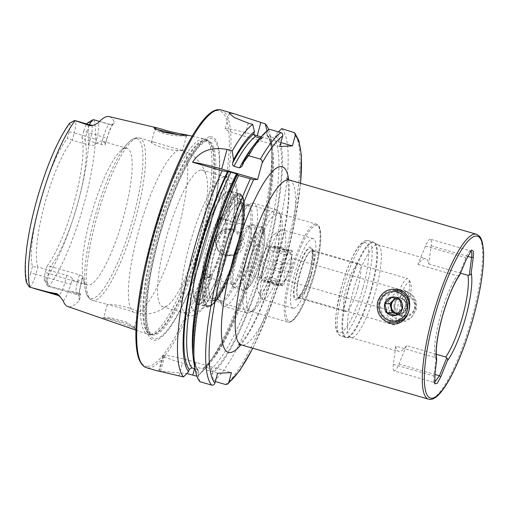 <?xml version="1.0" encoding="UTF-8"?>
<svg xmlns="http://www.w3.org/2000/svg" width="509" height="509" viewBox="0 0 509 509"><rect width="100%" height="100%" fill="white"/><g stroke="black" fill="none" stroke-linecap="round" stroke-linejoin="round"><path stroke-width="0.38" stroke-dasharray="2.54 1.91" d="M398.21 292.083L393.654 291.549L383.417 296.346L379.714 304.471L382.564 314.912L390.492 320.492L394.959 321.033L404.642 316.267L408.199 308.155L405.826 297.682L398.21 292.083M130.622 328.286L134.681 329.298L135.127 328.668L126.423 323.31L110.504 318.965L102.691 318.22L102.239 318.29L102.831 318.666M133.931 327.745L110.707 319.588C104.86 317.979 102.703 317.228 104.237 317.336L111.465 318.004L125.844 321.885L134.351 327.128L133.931 327.745M186.421 136.081L178.653 135.928C172.112 135.502 166.379 134.459 161.461 132.792C155.786 130.52 153.763 129.273 155.391 129.051L154.965 129.483M430.359 239.211A13.953 3.105 106.2 0 0 430.13 239.179A13.953 3.105 106.2 0 0 425.473 246.019L417.934 264.425A48.304 10.753 -73.8 0 1 425.677 258.642A48.304 10.753 -73.8 0 1 428.731 263.948L431.136 245.771A13.953 3.105 106.2 0 0 430.359 239.211L470.647 250.88L469.82 251.032L471.627 249.976M470.399 250.848C469.12 251.064 467.637 253.367 465.939 257.745L458.622 275.579L457.133 275.789A48.304 10.753 106.2 0 0 440.12 316.897A48.304 10.753 106.2 0 0 434.934 357.483L395.735 346.12A48.304 10.753 106.2 0 0 398.789 351.426A48.304 10.753 106.2 0 0 406.538 345.643L436.226 354.251M388.488 301.932C387.139 310.802 390.638 316.865 398.986 320.116L403.446 320.657L411.406 317.514L416.127 309.943C417.832 301.061 414.695 294.985 406.71 291.708L402.142 291.173L393.578 294.342L388.488 301.932M375.718 290.677A48.304 10.753 106.2 0 0 378.461 245.052A48.304 10.753 106.2 0 0 377.856 244.784A48.304 10.753 106.2 0 0 353.1 291.676A48.304 10.753 106.2 0 0 350.968 337.569A48.304 10.753 106.2 0 0 351.624 337.664A48.304 10.753 106.2 0 0 375.718 290.677M357.992 287.375A24.82 5.529 106.2 0 0 359.093 263.796A24.82 5.529 106.2 0 0 346.368 287.89A24.82 5.529 106.2 0 0 345.274 311.476A24.82 5.529 106.2 0 0 357.992 287.375M311.508 273.906A24.82 5.529 106.2 0 0 313.639 251.306A24.82 5.529 106.2 0 0 312.609 250.32A24.82 5.529 106.2 0 0 299.884 274.421A24.82 5.529 106.2 0 0 298.789 298.007A24.82 5.529 106.2 0 0 300.183 297.727A24.82 5.529 106.2 0 0 311.508 273.906M309.625 273.148A27.505 6.127 106.2 0 0 311.985 248.106A27.505 6.127 106.2 0 0 296.747 273.721A27.505 6.127 106.2 0 0 297.078 299.546A27.505 6.127 106.2 0 0 309.625 273.148M234.935 229.285L230.851 228.796L222.643 232.365L218.615 240.649L220.677 249.664L227.917 255.111L232.034 255.601L240.445 252.025L244.543 243.747L242.316 234.732L234.935 229.285M63.231 300.978A18.19 4.053 -73.8 0 0 70.84 284.054A5.096 0.375 -164.8 0 1 64.872 282.724L35.846 274.313A13.094 2.914 -73.8 0 1 29.357 287.051A13.094 2.914 -73.8 0 1 29.28 287.051M93.408 119.653L91.887 121.517C91.264 122.561 90.487 122.949 89.565 122.688L87.459 122.981A90.176 20.08 -73.8 0 1 78.31 201.214A90.176 20.08 -73.8 0 1 44.658 280.535L46.516 281.146C47.515 281.133 47.986 281.852 47.935 283.303L48.151 286.217L69.44 291.25L79.359 292.72C80.511 293.4 80.886 294.17 80.498 295.023L79.519 300.253A97.308 21.664 -73.8 0 1 69.695 306.8A97.308 21.664 -73.8 0 1 67.818 306.533M69.339 123.579L69.739 123.77A8.666 1.928 106.2 0 1 69.078 131.793L67.309 138.289A73.665 16.403 -73.8 0 0 39.95 202.913A73.665 16.403 -73.8 0 0 32.43 266.659L37.838 266.996A71.107 15.83 -73.8 0 1 44.69 204.09A71.107 15.83 -73.8 0 1 72.272 140.261L67.309 138.289M69.078 131.793L74.257 132.944A13.094 2.914 106.2 0 0 74.836 120.506M137.901 312.31L137.875 313.22L134.255 312.475C125.01 308.518 103.244 303.797 107.711 304.547C110.777 303.466 135.4 308.047 137.901 312.31A84.526 18.82 -73.8 0 0 177.883 230.513A84.526 18.82 -73.8 0 0 181.917 150.301L154.564 142.361L151.434 142.062L154.914 129.254M134.421 327.491L138.353 313.022L137.875 313.22M151.917 141.846C147.114 142.418 167.779 150.963 178.277 150.46L182.05 150.639L181.917 150.301M187.885 135.146L186.421 136.075L178.894 134.885M229.298 190.735A59.038 13.145 -73.8 0 1 230.291 190.85A59.038 13.145 -73.8 0 1 227.097 249.073A59.038 13.145 -73.8 0 1 198.427 304.369A59.038 13.145 -73.8 0 1 197.428 304.248A59.038 13.145 -73.8 0 1 200.629 246.025A59.038 13.145 -73.8 0 1 229.298 190.735M224.501 176.808A71.107 15.83 -73.8 0 1 225.697 176.947A71.107 15.83 -73.8 0 1 221.848 247.081A71.107 15.83 -73.8 0 1 187.312 313.684A71.107 15.83 -73.8 0 1 186.116 313.544A71.107 15.83 -73.8 0 1 183.889 311.896A71.107 15.83 -73.8 0 1 190.697 240.84A71.107 15.83 -73.8 0 1 222.942 177.145A71.107 15.83 -73.8 0 1 224.501 176.808M201.17 170.044A71.107 15.83 -73.8 0 1 202.372 170.184A71.107 15.83 -73.8 0 1 206.177 175.134A71.107 15.83 -73.8 0 1 197.785 242.888A71.107 15.83 -73.8 0 1 168.651 304.643A71.107 15.83 -73.8 0 1 163.987 306.921A71.107 15.83 -73.8 0 1 162.785 306.787A71.107 15.83 -73.8 0 1 166.64 236.647A71.107 15.83 -73.8 0 1 201.17 170.044M125.787 148.202A71.107 15.83 -73.8 0 1 126.983 148.335A71.107 15.83 -73.8 0 1 123.133 218.476A71.107 15.83 -73.8 0 1 88.598 285.078A71.107 15.83 -73.8 0 1 87.395 284.938A71.107 15.83 -73.8 0 1 82.999 277.621A71.107 15.83 -73.8 0 1 91.983 212.234A71.107 15.83 -73.8 0 1 119.354 152.166A71.107 15.83 -73.8 0 1 125.787 148.202M149.716 334.496A101.654 22.631 -73.8 0 1 149.385 334.502A101.654 22.631 -73.8 0 1 147.756 334.222A101.654 22.631 -73.8 0 1 153.667 233.478A101.654 22.631 -73.8 0 1 202.875 138.83A101.654 22.631 -73.8 0 1 204.338 138.963A101.654 22.631 -73.8 0 1 205.865 139.6A101.654 22.631 -73.8 0 1 198.23 242.284A101.654 22.631 -73.8 0 1 149.716 334.496M210.23 136.717A105.738 23.541 -73.8 0 1 207.335 237.391A105.738 23.541 -73.8 0 1 154.927 340.247A105.738 23.541 -73.8 0 1 157.822 239.58A105.738 23.541 -73.8 0 1 210.23 136.717M240.006 202.194A50.983 11.351 -73.8 0 1 240.865 202.296A50.983 11.351 -73.8 0 1 242.984 204.313A50.983 11.351 -73.8 0 1 237.576 254.424A50.983 11.351 -73.8 0 1 215.352 299.661A50.983 11.351 -73.8 0 1 213.341 300.329A50.983 11.351 -73.8 0 1 212.482 300.234A50.983 11.351 -73.8 0 1 215.25 249.944A50.983 11.351 -73.8 0 1 240.006 202.194M238.199 198.885A53.668 11.949 -73.8 0 1 241.33 201.112A53.668 11.949 -73.8 0 1 235.642 253.864A53.668 11.949 -73.8 0 1 212.24 301.481A53.668 11.949 -73.8 0 1 210.128 302.187A53.668 11.949 -73.8 0 1 211.598 251.09A53.668 11.949 -73.8 0 1 238.199 198.885M158.643 371.239L159.311 371.22A134.172 29.872 106.2 0 0 159.934 371.214A134.172 29.872 106.2 0 0 160.57 371.163L186.835 373.517M32.43 266.659L30.667 273.161L35.846 274.313L37.838 266.996L66.857 275.407C69.848 276.444 71.674 277.481 72.342 278.525A71.107 15.83 106.2 0 0 75.345 281.445A71.107 15.83 106.2 0 0 76.541 281.585A71.107 15.83 106.2 0 0 82.534 278.073C83.291 276.972 82.261 275.897 79.436 274.854L50.416 266.442A71.107 15.83 -73.8 0 0 77.992 202.614A71.107 15.83 -73.8 0 0 84.85 139.708L81.962 137.64A73.665 16.403 -73.8 0 1 74.448 201.386A73.665 16.403 -73.8 0 1 47.082 266.01L50.416 266.442L48.425 273.759A13.094 2.914 106.2 0 0 47.305 285.683A13.094 2.914 106.2 0 0 47.852 286.198A13.094 2.914 106.2 0 0 48.151 286.217M81.026 283.602A5.096 0.375 15.2 0 0 81.173 283.558L82.776 277.666L81.026 283.602A18.19 4.053 106.2 0 0 79.519 300.253M81.962 137.64L83.73 131.144L103.295 137.156A5.096 0.375 -164.8 0 1 107.024 138.55A5.096 0.375 -164.8 0 1 106.877 138.594L105.376 144.123C105.586 145.033 104.23 145.154 101.31 144.473L84.85 139.708L86.835 132.391A13.094 2.914 -73.8 0 1 89.52 124.762M126.983 148.335L102.366 141.203A71.107 15.83 106.2 0 1 105.376 144.123L107.024 138.55C109.499 128.662 114.283 122.065 113.227 123.98C113.831 124.215 112.756 124.368 110.008 124.444A13.094 2.914 -73.8 0 1 110.459 124.807L97.264 120.754M102.366 141.203A71.107 15.83 106.2 0 0 101.17 141.069A71.107 15.83 106.2 0 0 95.183 144.575C93.974 145.549 91.824 145.701 88.725 145.033L72.272 140.261L74.257 132.944L90.717 137.716A13.094 2.914 106.2 0 0 91.296 125.271M459.799 274.86L458.622 275.579M417.934 264.425L457.133 275.789M428.731 263.948L460.645 273.199M406.538 345.643L398.999 364.05A13.953 3.105 -73.8 0 1 394.106 370.864L434.368 382.533L433.802 382.011L433.802 376.03L436.118 358.412L436.684 359.418M436.118 358.412L434.934 357.483M109.238 116.625A96.64 21.518 -73.8 0 1 114.156 122.007C114.748 123.585 113.513 124.52 110.459 124.807M79.436 274.854L77.451 282.171A13.094 2.914 106.2 0 0 76.872 294.609C78.501 295.436 79.321 296.136 79.347 296.722C78.882 295.048 79.493 290.658 81.173 283.558A5.096 0.375 15.2 0 0 77.451 282.171L45.32 272.512A8.666 1.928 106.2 0 0 44.576 280.402A8.666 1.928 106.2 0 0 44.658 280.535M45.32 272.512L47.082 266.01M83.73 131.144A8.666 1.928 -73.8 0 1 86.664 123.929M30.667 273.161A8.666 1.928 -73.8 0 1 26.932 281.318L26.29 282.037M199.891 381.693L198.179 374.503A127.886 28.472 -73.8 0 1 194.12 364.113M198.179 374.503L198.822 372.155L198.453 370.189L195.036 368.764M281.687 128.624A134.172 29.872 -73.8 0 1 272.805 252.712A134.172 29.872 -73.8 0 1 213.716 381.082L215.345 381.553M259.507 138.493A127.886 28.472 -73.8 0 1 264.044 134.376L262.619 137.894L259.972 137.996M269.121 129.184L264.044 134.376M266.977 130.889L266.379 133.371L266.837 135.439L267.81 136.068L273.39 137.684L275.973 136.151L276.61 133.822A127.886 28.472 -73.8 0 1 267.931 251.79A127.886 28.472 -73.8 0 1 212.005 373.892L213.716 381.082M276.61 133.822L278.487 131.895M267.009 131.036A127.886 28.472 -73.8 0 1 271.545 141.979A127.886 28.472 -73.8 0 1 255.378 259.584A127.886 28.472 -73.8 0 1 206.158 367.606A127.886 28.472 -73.8 0 1 202.404 371.106L203.778 367.613L205.63 367.218L211.21 368.834L212.641 371.545L212.005 373.892M268.618 129.547A134.172 29.872 -73.8 0 1 270.285 135.604A134.172 29.872 -73.8 0 1 253.329 258.986A134.172 29.872 -73.8 0 1 201.685 372.314A134.172 29.872 -73.8 0 1 197.32 376.329L202.404 371.106M196.919 376.215L197.32 376.329M82.999 277.621L85.417 289.869A83.183 18.521 -73.8 0 1 95.927 213.373A83.183 18.521 -73.8 0 1 127.944 143.112A83.183 18.521 -73.8 0 1 135.47 138.473A83.183 18.521 -73.8 0 1 133.199 217.667A83.183 18.521 -73.8 0 1 91.97 298.592A83.183 18.521 -73.8 0 1 85.417 289.869L86.015 292.37C87.033 296.461 89.145 299.12 92.364 300.348A84.526 18.82 -73.8 0 1 96.945 216.98A84.526 18.82 -73.8 0 1 137.996 137.812A84.526 18.82 -73.8 0 1 139.421 137.971A84.526 18.82 -73.8 0 1 134.84 221.345A84.526 18.82 -73.8 0 1 93.79 300.514A84.526 18.82 -73.8 0 1 92.364 300.348L107.711 304.547M261.079 136.832L280.898 142.577M279.842 146.465L244.664 136.272A26.837 1.966 -164.8 0 1 225.048 128.962A26.837 1.966 -164.8 0 1 253.743 134.726M217.604 373.243L182.426 363.051A26.837 1.966 -164.8 0 1 162.816 355.734A26.837 1.966 -164.8 0 1 163.586 355.492L164.84 355.435A26.837 1.966 -164.8 0 1 196.251 362.44L231.43 372.633M107.272 304.617L103.791 317.425L104.237 317.336M394.106 370.864A13.953 3.105 -73.8 0 1 393.336 364.304L395.735 346.12M397.243 314.04A8.049 7.826 -92.5 0 0 406.118 304.121A8.049 7.826 -92.5 0 0 400.64 298.357L396.288 297.097L395.073 298.319M396.167 298.63A8.049 7.826 87.5 0 1 406.939 307.01A8.049 7.826 87.5 0 1 397.383 313.913M402.167 315.586A10.142 9.862 87.5 0 1 395.321 303.071A10.142 9.862 87.5 0 1 407.474 296.06A10.142 9.862 87.5 0 1 414.32 308.581A10.142 9.862 87.5 0 1 402.167 315.586M401.766 316.375A10.95 10.644 87.5 0 1 394.38 302.861A10.95 10.644 87.5 0 1 407.493 295.296A10.95 10.644 87.5 0 1 414.886 308.804A10.95 10.644 87.5 0 1 401.766 316.375M395.919 321.529A16.103 15.652 87.5 0 1 384.581 304.172A16.103 15.652 87.5 0 1 399.419 289.952A16.103 15.652 87.5 0 1 404.343 290.537A16.103 15.652 87.5 0 1 415.681 307.894A16.103 15.652 87.5 0 1 400.844 322.121A16.103 15.652 87.5 0 1 395.919 321.529M389.614 321.809A16.103 15.652 87.5 0 1 378.27 304.452A16.103 15.652 87.5 0 1 393.113 290.225L399.419 289.952M397.205 314.072L400.787 315.116L407.238 308.626L404.992 299.616L400.64 298.357A8.049 7.826 -92.5 0 0 395.843 298.541M396.288 297.097L391.287 297.32M404.992 299.616L399.991 299.839M407.238 308.626L402.237 308.848M400.787 315.116L395.779 315.332M259.285 244.823A16.103 3.582 -73.8 0 1 256.612 262.644A16.103 3.582 -73.8 0 1 249.455 274.625A16.103 3.582 -73.8 0 1 248.596 273.505A16.103 3.582 -73.8 0 1 251.261 255.683A16.103 3.582 -73.8 0 1 258.419 243.696A16.103 3.582 -73.8 0 1 259.285 244.823M269.713 247.845A16.103 3.582 -73.8 0 1 267.04 265.666A16.103 3.582 -73.8 0 1 259.883 277.647A16.103 3.582 -73.8 0 1 259.024 276.527A16.103 3.582 -73.8 0 1 261.69 258.706A16.103 3.582 -73.8 0 1 268.847 246.719A16.103 3.582 -73.8 0 1 269.713 247.845M247.444 307.601A50.983 11.351 -73.8 0 1 257.764 245.745A50.983 11.351 -73.8 0 1 280.669 215.231A50.983 11.351 -73.8 0 1 281.292 216.77A50.983 11.351 -73.8 0 1 274.593 267.632A50.983 11.351 -73.8 0 1 253.037 310.585A50.983 11.351 -73.8 0 1 247.444 307.601M244.04 309.262A53.668 11.949 -73.8 0 1 252.935 249.862A53.668 11.949 -73.8 0 1 276.788 209.912A53.668 11.949 -73.8 0 1 279.015 212.03A53.668 11.949 -73.8 0 1 279.67 213.653A53.668 11.949 -73.8 0 1 272.62 267.193A53.668 11.949 -73.8 0 1 249.932 312.399A53.668 11.949 -73.8 0 1 246.916 313.003A53.668 11.949 -73.8 0 1 244.04 309.262M220.893 302.556A53.668 11.949 -73.8 0 1 228.236 248.048A53.668 11.949 -73.8 0 1 251.166 203.517A53.668 11.949 -73.8 0 1 253.641 203.206A53.668 11.949 -73.8 0 1 256.517 206.947A53.668 11.949 -73.8 0 1 247.622 266.347A53.668 11.949 -73.8 0 1 223.769 306.297A53.668 11.949 -73.8 0 1 221.848 304.706A53.668 11.949 -73.8 0 1 220.893 302.556M203.04 274.548L194.311 297.962A58.363 12.992 -73.8 0 1 205.063 233.065A58.363 12.992 -73.8 0 1 230.354 191.562L239.402 194.183C240.7 194.228 241.966 195.8 243.2 198.892C245.809 210.064 243.582 228.369 236.526 253.806C227.822 281.636 217.661 306.558 206.915 306.303A58.363 12.992 -73.8 0 1 203.785 302.231A58.363 12.992 -73.8 0 1 213.462 237.633A58.363 12.992 -73.8 0 1 239.402 194.183A58.363 12.992 -73.8 0 1 242.532 198.256A58.363 12.992 -73.8 0 1 232.855 262.86A58.363 12.992 -73.8 0 1 206.915 306.303L197.867 303.682A58.363 12.992 -73.8 0 0 223.158 262.18A58.363 12.992 -73.8 0 0 233.911 197.282L240.948 199.324A58.363 12.992 106.2 0 0 240.522 197.677A58.363 12.992 106.2 0 0 240 196.289L232.963 194.253L224.24 217.661L225.449 220.022L230.596 221.51A30.19 6.719 -73.8 0 1 231.169 222.77A30.19 6.719 -73.8 0 1 231.55 224.545L226.397 223.05A30.19 6.719 -73.8 0 1 221.434 253.38A30.19 6.719 -73.8 0 1 209.288 276.826A30.19 6.719 -73.8 0 1 207.596 277.163A30.19 6.719 -73.8 0 1 206.546 276.317L211.699 277.812A30.19 6.719 -73.8 0 1 211.127 276.552A30.19 6.719 -73.8 0 1 210.745 274.777L205.598 273.288L203.04 274.548A32.201 7.171 -73.8 0 1 210.44 235.883A32.201 7.171 -73.8 0 1 224.24 217.661M230.354 191.562A58.363 12.992 -73.8 0 1 232.963 194.253M194.311 297.962L201.348 299.998A58.363 12.992 106.2 0 0 201.774 301.646A58.363 12.992 106.2 0 0 202.296 303.033L195.265 300.997A58.363 12.992 -73.8 0 0 197.867 303.682M250.765 228.452A30.19 6.719 -73.8 0 1 245.758 261.861A30.19 6.719 -73.8 0 1 232.339 284.334A30.19 6.719 -73.8 0 1 231.258 283.437A30.19 6.719 -73.8 0 1 230.723 282.228A30.19 6.719 -73.8 0 1 234.853 251.573A30.19 6.719 -73.8 0 1 247.756 226.524A30.19 6.719 -73.8 0 1 249.143 226.346A30.19 6.719 -73.8 0 1 250.765 228.452M205.598 273.288A30.19 6.719 -73.8 0 1 211.636 239.707A30.19 6.719 -73.8 0 1 224.399 219.175A30.19 6.719 -73.8 0 1 225.449 220.022M226.397 223.05L225.188 220.696A32.201 7.171 -73.8 0 1 219.958 253.049A32.201 7.171 -73.8 0 1 206.959 278.188A32.201 7.171 -73.8 0 1 203.988 277.583L206.546 276.317M203.988 277.583L195.265 300.997M233.911 197.282L225.188 220.696M240.948 199.324L231.55 224.545M240 196.289L230.596 221.51M210.745 274.777L201.348 299.998M211.699 277.812L202.296 303.033M261.473 276.801A4.295 0.954 106.2 0 0 261.295 280.841A4.295 0.954 106.2 0 0 261.365 280.847A4.295 0.954 106.2 0 0 262.008 280.294A12.076 2.691 106.2 0 1 263.999 278.76A12.076 2.691 106.2 0 1 264.782 280.173A4.295 0.954 -73.8 0 0 265.055 280.675A4.295 0.954 -73.8 0 0 265.132 280.682A4.295 0.954 -73.8 0 0 267.244 276.546A12.076 2.691 106.2 0 1 271.316 266.608A4.295 0.954 -73.8 0 0 273.25 259.495A12.076 2.691 -73.8 0 1 274.548 249.677A4.295 0.954 106.2 0 0 274.72 245.643A4.295 0.954 106.2 0 0 274.014 246.191A12.076 2.691 106.2 0 1 272.22 247.743A12.076 2.691 106.2 0 1 272.016 247.724A12.076 2.691 106.2 0 1 271.24 246.311A4.295 0.954 106.2 0 0 270.96 245.809A4.295 0.954 106.2 0 0 268.771 249.932A12.076 2.691 -73.8 0 1 264.699 259.876A4.295 0.954 106.2 0 0 262.771 266.99A12.076 2.691 -73.8 0 1 261.473 276.801L279.059 281.903A4.295 0.954 106.2 0 0 278.881 285.937A4.295 0.954 106.2 0 0 278.957 285.943A4.295 0.954 106.2 0 0 279.594 285.39L262.008 280.294M279.059 281.903A12.076 2.691 -73.8 0 0 280.23 276.228A12.076 2.691 -73.8 0 0 280.357 272.086A4.295 0.954 106.2 0 1 282.291 264.973A12.076 2.691 -73.8 0 0 284.436 260.735A12.076 2.691 -73.8 0 0 286.363 255.028A4.295 0.954 106.2 0 1 288.552 250.905A4.295 0.954 106.2 0 1 288.826 251.408A12.076 2.691 106.2 0 0 289.602 252.82A12.076 2.691 106.2 0 0 289.806 252.846A16.103 3.582 -73.8 0 1 291.078 254.532A16.103 3.582 -73.8 0 1 290.97 260.449A16.103 3.582 -73.8 0 1 286.758 275.942A12.076 2.691 106.2 0 0 284.836 281.642A4.295 0.954 -73.8 0 1 282.718 285.778A4.295 0.954 -73.8 0 1 282.648 285.772A4.295 0.954 -73.8 0 1 282.368 285.269A12.076 2.691 106.2 0 0 281.592 283.857A12.076 2.691 106.2 0 0 281.388 283.831A16.103 3.582 -73.8 0 1 280.23 276.228A16.103 3.582 -73.8 0 1 284.436 260.735A16.103 3.582 -73.8 0 1 289.806 252.846A12.076 2.691 106.2 0 0 291.6 251.287L274.014 246.191M291.6 251.287A4.295 0.954 106.2 0 1 292.312 250.74A4.295 0.954 106.2 0 1 292.134 254.774A12.076 2.691 -73.8 0 0 290.97 260.449A12.076 2.691 -73.8 0 0 290.836 264.591A4.295 0.954 -73.8 0 1 288.902 271.704A12.076 2.691 106.2 0 0 286.758 275.942A16.103 3.582 -73.8 0 1 282.845 282.934A16.103 3.582 -73.8 0 1 281.388 283.831A12.076 2.691 106.2 0 0 279.594 285.39M291.116 258.101A11.402 2.539 -73.8 0 1 291.307 258.12A11.402 2.539 -73.8 0 1 292.013 259.291A11.402 2.539 -73.8 0 1 290.575 269.783A11.402 2.539 -73.8 0 1 286.185 279.416A11.402 2.539 -73.8 0 1 285.155 280.052A11.402 2.539 -73.8 0 1 284.964 280.026A11.402 2.539 -73.8 0 1 285.581 268.777A11.402 2.539 -73.8 0 1 291.116 258.101M293.712 308.301A36.228 8.068 -73.8 0 1 293.101 308.231A36.228 8.068 -73.8 0 1 295.067 272.5A36.228 8.068 -73.8 0 1 312.66 238.568A36.228 8.068 -73.8 0 1 313.27 238.638A36.228 8.068 -73.8 0 1 311.304 274.37A36.228 8.068 -73.8 0 1 293.712 308.301M263.56 299.559A36.228 8.068 -73.8 0 1 262.949 299.489A36.228 8.068 -73.8 0 1 261.448 298.058A36.228 8.068 -73.8 0 1 265.284 262.453A36.228 8.068 -73.8 0 1 281.083 230.31A36.228 8.068 -73.8 0 1 282.508 229.833A36.228 8.068 -73.8 0 1 283.119 229.903A36.228 8.068 -73.8 0 1 281.153 265.634A36.228 8.068 -73.8 0 1 263.56 299.559M394.863 325.073A24.152 5.376 -73.8 0 1 394.456 325.028A24.152 5.376 -73.8 0 1 395.767 301.207A24.152 5.376 -73.8 0 1 407.493 278.588A24.152 5.376 -73.8 0 1 407.9 278.639A24.152 5.376 -73.8 0 1 408.905 279.594A24.152 5.376 -73.8 0 1 406.341 303.332A24.152 5.376 -73.8 0 1 395.817 324.755A24.152 5.376 -73.8 0 1 394.863 325.073M398.076 323.221A21.467 4.778 -73.8 0 1 398.668 302.785A21.467 4.778 -73.8 0 1 409.306 281.903A21.467 4.778 -73.8 0 1 410.559 282.788A21.467 4.778 -73.8 0 1 408.282 303.892A21.467 4.778 -73.8 0 1 398.922 322.941A21.467 4.778 -73.8 0 1 398.076 323.221M406.672 291.587A11.402 2.539 -73.8 0 1 406.869 291.606A11.402 2.539 -73.8 0 1 406.246 302.855A11.402 2.539 -73.8 0 1 400.71 313.538A11.402 2.539 -73.8 0 1 400.519 313.512A11.402 2.539 -73.8 0 1 401.137 302.263A11.402 2.539 -73.8 0 1 406.672 291.587M259.94 292.942A30.858 6.872 -73.8 0 1 258.139 291.663A30.858 6.872 -73.8 0 1 261.41 261.327A30.858 6.872 -73.8 0 1 274.866 233.949A30.858 6.872 -73.8 0 1 276.075 233.542A30.858 6.872 -73.8 0 1 275.235 262.924A30.858 6.872 -73.8 0 1 259.94 292.942M390.492 320.492L389.881 321.885M425.473 246.019L465.939 257.745M371.64 289.398A49.551 11.033 106.2 0 0 374.452 242.596A49.551 11.033 106.2 0 0 348.436 290.423A49.551 11.033 106.2 0 0 346.922 337.601A49.551 11.033 106.2 0 0 371.64 289.398M371.016 289.207A49.64 11.052 106.2 0 0 373.205 242.042A49.64 11.052 106.2 0 0 347.768 290.238A49.64 11.052 106.2 0 0 345.573 337.403A49.64 11.052 106.2 0 0 371.016 289.207M366.321 287.846A49.64 11.052 106.2 0 0 368.51 240.681A49.64 11.052 106.2 0 0 343.072 288.877A49.64 11.052 106.2 0 0 340.877 336.042A49.64 11.052 106.2 0 0 366.321 287.846M363.178 287.146A46.962 10.454 106.2 0 0 364.463 242.437A46.962 10.454 106.2 0 0 341.189 288.119A46.962 10.454 106.2 0 0 339.904 332.829A46.962 10.454 106.2 0 0 363.178 287.146M315.51 224.075A50.983 11.351 106.2 0 0 290.245 273.67A50.983 11.351 106.2 0 0 287.992 322.114A50.983 11.351 106.2 0 0 288.851 322.21A50.983 11.351 106.2 0 0 314.117 272.614A50.983 11.351 106.2 0 0 316.369 224.176A50.983 11.351 106.2 0 0 315.51 224.075M314.874 272.919A49.914 11.115 106.2 0 0 316.235 225.398A49.914 11.115 106.2 0 0 291.498 273.95A49.914 11.115 106.2 0 0 290.136 321.472A49.914 11.115 106.2 0 0 314.874 272.919M428.54 399.164A85.868 19.119 106.2 0 0 429.984 399.33A85.868 19.119 106.2 0 0 472.543 315.796A85.868 19.119 106.2 0 0 476.335 234.21M225.143 254.468A12.61 12.261 87.5 0 1 216.63 238.906A12.61 12.261 87.5 0 1 231.741 230.195A12.61 12.261 87.5 0 1 240.254 245.752A12.61 12.261 87.5 0 1 225.143 254.468M232.136 229.413A13.419 13.043 -92.5 0 0 228.038 228.916A13.419 13.043 -92.5 0 0 215.67 240.77A13.419 13.043 -92.5 0 0 225.124 255.238A13.419 13.043 -92.5 0 0 229.222 255.728A13.419 13.043 -92.5 0 0 241.59 243.875A13.419 13.043 -92.5 0 0 232.136 229.413M66.857 275.407L64.872 282.724A13.094 2.914 -73.8 0 1 58.382 295.462A13.094 2.914 -73.8 0 1 58.16 295.436M89.565 122.688L91.887 121.517M238.594 193.426A59.038 13.145 -73.8 0 1 239.586 193.541A59.038 13.145 -73.8 0 1 236.392 251.77A59.038 13.145 -73.8 0 1 207.723 307.061A59.038 13.145 -73.8 0 1 206.724 306.946A59.038 13.145 -73.8 0 1 209.924 248.716A59.038 13.145 -73.8 0 1 238.594 193.426M239.319 194.75A57.962 12.903 -73.8 0 1 237.735 249.932A57.962 12.903 -73.8 0 1 209.008 306.316A57.962 12.903 -73.8 0 1 210.592 251.134A57.962 12.903 -73.8 0 1 239.319 194.75M231.315 183.31A66.749 14.863 -73.8 0 1 229.489 246.859A66.749 14.863 -73.8 0 1 196.404 311.788A66.749 14.863 -73.8 0 1 198.23 248.239A66.749 14.863 -73.8 0 1 231.315 183.31M151.892 334.528A101.075 22.504 -73.8 0 1 151.567 334.534A101.075 22.504 -73.8 0 1 154.838 237.62A101.075 22.504 -73.8 0 1 204.752 139.975A101.075 22.504 -73.8 0 1 207.723 140.738A101.075 22.504 -73.8 0 1 200.132 242.838A101.075 22.504 -73.8 0 1 151.892 334.528M205.375 140.255A100.979 22.485 -73.8 0 1 207.08 140.446A100.979 22.485 -73.8 0 1 201.609 240.044A100.979 22.485 -73.8 0 1 152.566 334.629A100.979 22.485 -73.8 0 1 150.868 334.432A100.979 22.485 -73.8 0 1 156.333 234.834A100.979 22.485 -73.8 0 1 205.375 140.255M153.922 335.017A100.979 22.485 -73.8 0 1 152.216 334.82A100.979 22.485 -73.8 0 1 157.688 235.222A100.979 22.485 -73.8 0 1 206.73 140.643A100.979 22.485 -73.8 0 1 208.429 140.84A100.979 22.485 -73.8 0 1 202.964 240.439A100.979 22.485 -73.8 0 1 153.922 335.017M210.007 138.429A104.027 23.159 -73.8 0 1 207.163 237.474A104.027 23.159 -73.8 0 1 155.601 338.67A104.027 23.159 -73.8 0 1 158.445 239.624A104.027 23.159 -73.8 0 1 210.007 138.429M221.18 109.982A134.172 29.872 -73.8 0 1 213.914 242.316A134.172 29.872 -73.8 0 1 148.749 367.975A134.172 29.872 -73.8 0 1 146.49 367.714M147.845 366.321A132.83 29.573 -73.8 0 1 151.478 239.86A132.83 29.573 -73.8 0 1 217.311 110.65A132.83 29.573 -73.8 0 1 213.678 237.111A132.83 29.573 -73.8 0 1 147.845 366.321M289.271 180.001A85.868 19.119 -73.8 0 1 284.62 264.693A85.868 19.119 -73.8 0 1 242.92 345.121A85.868 19.119 -73.8 0 1 241.47 344.949M288.679 179.798A96.602 21.512 -73.8 0 1 275.98 265.552A96.602 21.512 -73.8 0 1 240.859 344.809M94.082 119.838A95.533 21.27 -73.8 0 1 84.341 202.544A95.533 21.27 -73.8 0 1 48.826 286.389M26.932 281.318A90.176 20.08 -73.8 0 1 36.082 203.085A90.176 20.08 -73.8 0 1 69.739 123.77M198.822 372.155A125.513 27.944 -73.8 0 1 237.818 174.441M197.384 369.445A123.369 27.467 -73.8 0 1 193.07 356.154M300.514 183.259A131.487 29.274 -73.8 0 1 252.712 348.213M293.464 132.041A134.172 29.872 -73.8 0 1 284.582 256.122A134.172 29.872 -73.8 0 1 225.493 384.492M242.29 165.66A125.513 27.944 -73.8 0 1 263.407 136.711M275.973 136.151A125.513 27.944 -73.8 0 1 267.378 251.815A125.513 27.944 -73.8 0 1 212.641 371.545M254.36 144.658A123.369 27.467 -73.8 0 1 260.824 138.244M273.39 137.684A123.369 27.467 -73.8 0 1 264.865 251.249A123.369 27.467 -73.8 0 1 211.21 368.834M267.81 136.068A123.369 27.467 -73.8 0 1 259.291 249.633A123.369 27.467 -73.8 0 1 205.63 367.218M266.379 133.371A125.513 27.944 -73.8 0 1 257.783 249.028A125.513 27.944 -73.8 0 1 203.046 368.764M134.255 312.475A84.526 18.82 -73.8 0 1 138.295 232.263A84.526 18.82 -73.8 0 1 178.277 150.46M248.233 123.127L244.664 136.272M179.009 375.642L182.426 363.051M159.311 371.22L163.586 355.492M160.57 371.163L164.84 355.435M194.572 368.631L196.251 362.44M88.725 145.033L90.717 137.716A5.096 0.375 15.2 0 0 96.685 139.046A18.19 4.053 106.2 0 0 98.345 122.707M96.685 139.046L95.183 144.575M106.877 138.594A18.19 4.053 -73.8 0 1 114.156 122.007M99.56 121.416L110.008 124.444A13.094 2.914 -73.8 0 0 103.295 137.156L101.31 144.473M70.84 284.054L72.342 278.525M80.498 295.023A5.096 4.53 -137.6 0 0 78.348 293.827L79.359 292.72M47.852 286.198L76.872 294.609A13.094 2.914 106.2 0 0 78.348 293.827L69.44 291.25M47.935 283.303L46.516 281.146M431.136 245.771L467.58 256.332M393.336 364.304L433.802 376.03M398.999 364.05L434.934 374.465M255.575 227.065A33.009 7.349 -73.8 0 1 250.104 263.598A33.009 7.349 -73.8 0 1 235.432 288.164A33.009 7.349 -73.8 0 1 233.663 285.861A33.009 7.349 -73.8 0 1 239.135 249.327A33.009 7.349 -73.8 0 1 253.806 224.762A33.009 7.349 -73.8 0 1 255.575 227.065M262.886 229.184A33.009 7.349 -73.8 0 1 257.414 265.717A33.009 7.349 -73.8 0 1 242.742 290.283A33.009 7.349 -73.8 0 1 240.973 287.979A33.009 7.349 -73.8 0 1 246.445 251.446A33.009 7.349 -73.8 0 1 261.117 226.88A33.009 7.349 -73.8 0 1 262.886 229.184M264.184 231.678A30.858 6.872 -73.8 0 1 257.459 270.413A30.858 6.872 -73.8 0 1 243.696 286.65A30.858 6.872 -73.8 0 1 250.415 247.915A30.858 6.872 -73.8 0 1 264.184 231.678M218.126 298.274A50.143 11.166 -73.8 0 1 224.991 247.349A50.143 11.166 -73.8 0 1 246.42 205.744A50.143 11.166 -73.8 0 1 251.421 208.944A50.143 11.166 -73.8 0 1 241.571 268.924A50.143 11.166 -73.8 0 1 219.023 300.285A50.143 11.166 -73.8 0 1 218.126 298.274M249.964 209.014A49.64 11.052 -73.8 0 1 241.73 263.967A49.64 11.052 -73.8 0 1 219.665 300.914A49.64 11.052 -73.8 0 1 217.006 297.453A49.64 11.052 -73.8 0 1 225.232 242.507A49.64 11.052 -73.8 0 1 247.298 205.553A49.64 11.052 -73.8 0 1 249.964 209.014M209.695 295.335A49.64 11.052 -73.8 0 1 217.922 240.388A49.64 11.052 -73.8 0 1 239.993 203.435A49.64 11.052 -73.8 0 1 242.653 206.896A49.64 11.052 -73.8 0 1 234.42 261.849A49.64 11.052 -73.8 0 1 212.355 298.796A49.64 11.052 -73.8 0 1 209.695 295.335M241.355 204.402A51.791 11.529 -73.8 0 1 230.074 269.42A51.791 11.529 -73.8 0 1 206.972 296.664A51.791 11.529 -73.8 0 1 218.253 231.652A51.791 11.529 -73.8 0 1 241.355 204.402M205.146 301.57A57.288 12.757 -73.8 0 1 217.629 229.648A57.288 12.757 -73.8 0 1 243.181 199.503A57.288 12.757 -73.8 0 1 230.698 271.424A57.288 12.757 -73.8 0 1 205.146 301.57M254.118 227.135A32.506 7.234 -73.8 0 1 247.737 266.016A32.506 7.234 -73.8 0 1 233.116 286.344A32.506 7.234 -73.8 0 1 232.537 285.04A32.506 7.234 -73.8 0 1 236.984 252.031A32.506 7.234 -73.8 0 1 250.873 225.061A32.506 7.234 -73.8 0 1 254.118 227.135M282.368 285.269L264.782 280.173M310.064 248.125A26.296 5.853 -73.8 0 1 309.345 273.161A26.296 5.853 -73.8 0 1 296.308 298.745A26.296 5.853 -73.8 0 1 297.027 273.708A26.296 5.853 -73.8 0 1 310.064 248.125M298.878 297.262A24.152 5.376 106.2 0 0 310.611 274.644A24.152 5.376 106.2 0 0 311.915 250.822A24.152 5.376 106.2 0 0 311.508 250.772A24.152 5.376 106.2 0 0 299.782 273.397A24.152 5.376 106.2 0 0 298.471 297.211A24.152 5.376 106.2 0 0 298.878 297.262M288.902 271.704L271.316 266.608M284.836 281.642L267.244 276.546M292.134 254.774L274.548 249.677M290.836 264.591L273.25 259.495M288.826 251.408L271.24 246.311M282.291 264.973L264.699 259.876M286.363 255.028L268.771 249.932M280.357 272.086L262.771 266.99M134.331 327.141L135.133 328.661M154.062 127.931L154.978 129.477M402.142 291.173L393.654 291.549M378.461 245.052L373.205 242.042L368.51 240.681C366.2 240.038 363.776 240.967 361.237 243.474C358.96 245.758 356.624 249.124 354.239 253.571C349.244 263 344.867 274.523 341.113 288.145L336.366 311.088L335.539 323.304C335.845 327.3 335.355 333.35 340.877 336.042L345.573 337.403L351.624 337.664M312.609 250.32L359.093 263.796M313.639 251.306L311.985 248.106M212.482 300.234L287.992 322.114C287.649 321.962 289.716 323.609 294.361 319.2L298.586 313.595C304.706 303.587 310.14 290.022 314.906 272.907C322.222 246.159 322.585 224.424 316.369 224.176L240.865 202.296M232.034 255.601L225.112 255.232C211.082 252.038 213.678 228.713 228.038 228.916L230.851 228.796M186.428 136.068L182.496 150.543M197.428 304.248L208.047 307.099C218.151 304.961 228.255 281.235 236.647 253.908C240.84 239.249 243.391 226.193 244.314 214.734C244.778 208.563 244.625 203.638 243.856 199.967C243.187 196.474 241.769 194.33 239.586 193.541L230.291 190.85M183.889 311.896C185.963 314.517 188.54 315.784 191.619 315.695C197.702 315.402 203.988 309.167 210.465 296.989C220.314 278.315 228.057 255.951 233.707 229.89C237.665 210.529 238.619 196.137 236.57 186.714C236.023 181.14 232.518 177.73 226.053 176.489L222.942 177.145M225.697 176.947L202.372 170.184M135.553 312.844L145.828 313.919C153.699 313.671 161.302 310.579 168.651 304.643M182.203 150.378C187.936 152.197 192.854 155.213 196.964 159.419C202.028 165.19 205.102 170.426 206.177 175.134M154.564 142.361L139.421 137.971L137.175 137.71C134.599 137.939 132.136 139.142 129.789 141.317L119.354 152.166M205.865 139.6L208.429 140.84L205.006 141.572L199.445 146.28C196.219 149.811 192.746 154.819 189.017 161.283C178.894 179.206 169.637 202.245 161.238 230.405C152.675 259.991 147.845 285.568 146.745 307.15C146.427 314.772 146.707 320.95 147.585 325.696L149.735 332.409L152.216 334.82L149.385 334.502M238.39 344.968C238.021 345.267 241.438 343.779 248.277 332.822C258.158 316.388 267.34 293.82 275.827 265.106C283.927 236.399 288.164 212.552 288.539 193.579C288.597 181.077 286.542 177.908 286.675 178.341M242.984 204.313L241.33 201.112M215.352 299.661L212.24 301.481M135.941 330.131L147.756 334.222M377.856 244.784L425.677 258.642M350.968 337.569L398.789 351.426M192.167 136.107L204.338 138.963M87.395 284.938L75.345 281.445M198.453 370.189C183.024 356.243 205.827 236.621 237.926 174.409M252.827 348.245L269.032 311.145L283.5 267.734L294.482 223.305L300.628 183.291M262.619 137.894C256.612 142.514 249.728 152.038 241.972 166.468M266.831 135.439C274.453 142.832 273.689 182.095 262.93 228.013C257.516 251.796 250.644 274.917 242.303 297.377L230.781 325.264C226.053 335.533 221.409 344.269 216.859 351.464C212.049 359.017 207.691 364.399 203.778 367.613M271.545 141.979L270.285 135.604M206.158 367.606L201.685 372.314M186.116 313.544L162.785 306.787M229.298 113.335L225.048 128.962M158.611 371.22L162.816 355.734M33.619 288.329L32.856 288.107M44.576 280.402L47.305 285.683M102.245 318.29L103.823 317.4M300.183 297.727L297.078 299.546M298.789 298.007L345.274 311.476M403.446 320.657L394.959 321.033M433.802 382.011L434.762 383.862M398.891 314.148L399.52 314.117M394.539 322.394L400.844 322.121M398.178 298.064L398.808 298.032M247.756 226.524L250.873 225.061L253.806 224.762L261.117 226.88C262.307 227.039 263.338 228.236 264.222 230.45C264.941 232.912 265.1 236.322 264.693 240.668L263.573 248.589L257.529 270.394C252.814 283.857 247.889 290.486 242.742 290.283L235.432 288.164L233.116 286.344L231.258 283.437M259.883 277.647L249.455 274.625M280.669 215.231L279.015 212.03M276.788 209.912L253.641 203.206M221.848 304.706L219.023 300.285L219.665 300.914L212.355 298.796L215.301 297.059C219.105 293.273 223.343 285.765 228.013 274.536C238.276 250.25 244.81 214.543 241.317 205.63L239.993 203.435L247.298 205.553L246.42 205.744L251.166 203.517M232.339 284.334L207.596 277.163M249.143 226.346L224.399 219.175M209.288 276.826L206.959 278.188M246.916 313.003L223.769 306.297M253.037 310.585L249.932 312.399M268.847 246.719L258.419 243.696M278.881 285.937L261.295 280.841M282.648 285.772L265.055 280.675M292.013 259.291L291.078 254.532M286.185 279.416L282.845 282.934M394.456 325.028L298.134 297.192L300.813 294.196C303.663 289.697 306.316 283.278 308.785 274.949C313.48 260.595 312.049 248.068 311.623 250.657L407.9 278.639M293.101 308.231L262.949 299.489M406.869 291.606L291.307 258.12M258.139 291.663L261.448 298.058M274.866 233.949L281.083 230.31M400.519 313.512L284.964 280.026M410.559 282.788L408.905 279.594M398.922 322.941L395.817 324.755M313.27 238.638L283.119 229.903M289.602 252.82L272.016 247.724M281.592 283.857L263.999 278.76M292.312 250.74L274.72 245.643M288.552 250.905L270.96 245.809"/><path stroke-width="0.76" d="M389.385 323.011C379.867 319.219 375.941 312.125 377.608 301.729C381.451 291.848 388.399 287.808 398.464 289.608C418.799 294.565 409.153 329.991 389.385 323.011L389.881 321.885M26.296 282.056L29.28 287.051L48.629 292.166L57.11 293.699L59.591 295.945L63.231 300.978A97.308 21.664 -73.8 0 0 67.818 306.533L135.941 330.131M179.492 134.936L163.033 132.105L154.062 127.924L154.52 127.466L157.058 127.854L162.053 129.222C173.677 133.243 191.581 135.502 187.42 135.197L179.492 134.936M178.894 134.885L155.391 129.051M89.52 124.762A13.094 2.914 -73.8 0 1 92.81 119.825A13.094 2.914 -73.8 0 1 93.325 119.653A13.094 2.914 -73.8 0 1 93.408 119.653L99.56 121.416M157.058 127.854L109.238 116.625A96.64 21.518 -73.8 0 0 107.844 116.497A96.64 21.518 -73.8 0 0 98.345 122.707L93.694 125.239L90.169 125.704A13.094 2.914 106.2 0 1 91.073 125.246A13.094 2.914 106.2 0 1 91.296 125.271L74.836 120.506A13.094 2.914 106.2 0 0 74.613 120.48A13.094 2.914 106.2 0 0 74.53 120.487L71.368 122.421M195.036 368.764L191.81 367.829L189.221 369.375L188.584 371.716L183.501 376.94A134.172 29.872 -73.8 0 1 222.159 170.789L192.542 162.206C200.037 150.887 211.54 146.63 227.039 149.436L232.269 150.95A134.172 29.872 -73.8 0 1 252.725 124.431L248.233 123.127L234.21 117.509L229.298 113.335L230.1 112.96L234.197 113.755L265.291 123.878A134.172 29.872 -73.8 0 1 268.618 129.547M183.501 376.94L159.311 371.22M90.169 125.704L74.53 120.487M460.645 273.199L467.93 275.312L469.26 275.108C470.488 274.968 471.137 274.262 471.207 272.989L473.287 257.198L473.364 251.268L471.627 249.976L466.238 259.526L459.799 274.86C453.36 284.302 447.456 298.56 442.086 317.629C437.136 336.653 435.335 350.58 436.684 359.418L434.972 374.204L434.762 383.862L437.269 383.283L440.8 376.775L447.354 360.786C447.965 359.539 447.767 358.584 446.756 357.942L439.452 375.776L434.431 382.545M436.226 354.251L445.731 357.006L446.756 357.942M192.167 136.107L187.42 135.197M88.21 122.605L87.459 122.981A8.666 1.928 -73.8 0 0 86.664 123.929M27.41 284.207L26.29 282.037L27.41 284.207M215.345 381.553L225.493 384.492L227.758 384.047L228.726 382.571L231.43 372.633L217.604 373.243L214.906 383.188C214.334 384.74 213.258 385.383 211.674 385.103L199.891 381.693A134.172 29.872 -73.8 0 1 195.38 370.488A134.172 29.872 -73.8 0 1 238.549 175.541L253.654 179.645L257.618 179.473L262.046 163.179A131.487 29.274 -73.8 0 1 282.692 135.96C282.991 134.331 282.387 133.212 280.898 132.595L269.121 129.184A134.172 29.872 -73.8 0 0 263.974 133.778A134.172 29.872 -73.8 0 0 248.659 155.703L260.436 159.113C262.008 159.985 262.542 161.34 262.046 163.179M195.38 370.488L194.12 364.113A127.886 28.472 -73.8 0 1 237.073 174.472L238.549 175.541M188.584 371.716A127.886 28.472 -73.8 0 1 227.472 171.692L230.908 172.207L236.488 173.83L237.818 174.441L237.073 174.472M222.159 170.789L227.472 171.692M278.487 131.895L281.687 128.624L294.59 132.722L295.258 135.407L292.408 145.911L279.842 146.465L282.692 135.96M232.269 150.95L233.523 159.826L232.689 162.874C232.269 164.388 232.683 165.514 233.943 166.265L239.516 167.881L241.972 166.468L243.117 162.606A127.886 28.472 -73.8 0 1 259.507 138.493L263.974 133.778M243.117 162.606L248.659 155.703M259.972 137.996L255.244 136.628L253.813 133.931L254.443 131.596L252.725 124.431M233.523 159.826A127.886 28.472 -73.8 0 1 254.443 131.596M265.291 123.878L267.009 131.036M186.835 373.517L196.919 376.215M253.743 134.726A26.837 1.966 -164.8 0 1 257.23 135.718L261.079 136.832M280.898 142.577L292.408 145.911M192.542 162.206A26.837 1.966 -164.8 0 1 221.708 169.064L257.618 179.473M469.26 275.108L471.589 257.497C472.097 253.208 471.697 250.994 470.399 250.848M395.073 298.319L389.83 303.58L392.083 312.59L396.435 313.849A8.049 7.826 -92.5 0 0 397.243 314.04M397.383 313.913A8.049 7.826 87.5 0 1 396.167 298.63M402.237 308.848L395.779 315.332L387.075 312.812L384.829 303.803L391.287 297.32L395.932 298.567L399.991 299.839L402.237 308.848M395.964 297.288A9.391 9.13 87.5 0 1 402.307 308.874A9.391 9.13 87.5 0 1 391.052 315.364A9.391 9.13 87.5 0 1 384.715 303.778A9.391 9.13 87.5 0 1 395.964 297.288M393.113 290.225A16.103 15.652 87.5 0 1 398.032 290.817A16.103 15.652 87.5 0 1 409.376 308.174A16.103 15.652 87.5 0 1 394.539 322.394A16.103 15.652 87.5 0 1 389.614 321.809M389.652 320.53A14.761 14.347 87.5 0 1 379.689 302.321A14.761 14.347 87.5 0 1 397.37 292.121A14.761 14.347 87.5 0 1 407.327 310.331A14.761 14.347 87.5 0 1 389.652 320.53M395.843 298.541A8.049 7.826 -92.5 0 0 396.435 313.849L397.205 314.072M389.83 303.58L384.829 303.803M392.083 312.59L387.075 312.812M434.215 317.998A84.259 18.763 106.2 0 0 431.912 398.216A84.259 18.763 106.2 0 0 473.675 316.248A84.259 18.763 106.2 0 0 475.979 236.03A84.259 18.763 106.2 0 0 434.215 317.998M428.54 399.164C433.973 400.831 440.813 394.481 449.046 380.108C458.374 363.261 466.6 341.972 473.72 316.235C480.725 289.977 484.002 268.587 483.55 252.07C482.373 237.493 480.388 236.494 476.335 234.21A85.868 19.119 106.2 0 0 474.891 234.045A85.868 19.119 106.2 0 0 432.332 317.578A85.868 19.119 106.2 0 0 428.54 399.164L241.47 344.949A85.868 19.119 -73.8 0 1 246.121 260.258A85.868 19.119 -73.8 0 1 287.827 179.836A85.868 19.119 -73.8 0 1 289.271 180.001L286.675 178.341M59.591 295.945A5.096 4.785 -22.2 0 0 57.536 294.749L57.11 293.699M60.202 296.792L58.16 295.436A13.094 2.914 -73.8 0 1 57.536 294.749L48.629 292.166M158.643 371.239L146.49 367.714A134.172 29.872 -73.8 0 1 153.756 235.381A134.172 29.872 -73.8 0 1 218.921 109.721A134.172 29.872 -73.8 0 1 221.18 109.982L234.197 113.755M240.859 344.809A96.602 21.512 -73.8 0 1 230.062 352.533A96.602 21.512 -73.8 0 1 232.702 260.563A96.602 21.512 -73.8 0 1 280.58 166.589A96.602 21.512 -73.8 0 1 288.679 179.798M29.866 287.229A95.533 21.27 -73.8 0 1 39.6 204.523A95.533 21.27 -73.8 0 1 75.116 120.678M460.537 273.46A50.983 11.351 106.2 0 0 442.009 317.654A50.983 11.351 106.2 0 0 436.684 361.256M445.731 357.006A48.304 10.753 106.2 0 0 462.745 315.898A48.304 10.753 106.2 0 0 467.93 275.312M447.354 360.786A50.983 11.351 106.2 0 0 465.881 316.598A50.983 11.351 106.2 0 0 471.207 272.989M211.674 385.103A134.172 29.872 -73.8 0 1 250.333 178.958M214.906 383.188A131.487 29.274 -73.8 0 1 253.654 179.645M193.07 356.154A123.369 27.467 -73.8 0 1 236.488 173.83M191.81 367.829A123.369 27.467 -73.8 0 1 230.908 172.207M189.221 369.375A125.513 27.944 -73.8 0 1 228.217 171.66M295.258 135.407A131.487 29.274 -73.8 0 1 300.514 183.259M252.712 348.213A131.487 29.274 -73.8 0 1 228.726 382.571M260.436 159.113A134.172 29.872 -73.8 0 1 280.898 132.595M239.516 167.881A123.369 27.467 -73.8 0 1 254.36 144.658M233.943 166.265A123.369 27.467 -73.8 0 1 255.244 136.628M232.689 162.874A125.513 27.944 -73.8 0 1 253.813 133.931M260.799 122.574L257.23 135.718M192.828 375.031L194.572 368.631M227.039 149.436L221.708 169.064M467.58 256.332L471.589 257.497L473.287 257.198M434.934 374.465L439.452 375.776L440.8 376.775M91.296 125.271L93.694 125.239M146.49 367.714C138.69 364.775 136.692 353.297 136.062 342.271C135.579 333.484 136.011 322.973 137.36 310.751C140.109 286.478 145.663 259.781 154.023 230.653C172.818 165.393 201.36 109.511 218.507 109.67L221.18 109.982M241.47 344.949L238.39 344.968M476.335 234.21L289.271 180.001M73.124 121.218L69.428 123.388C57.924 139.759 47.407 164.057 37.851 196.302C32.398 215.167 28.65 232.708 26.595 248.92L25.45 261.085C24.935 269.49 25.215 276.476 26.29 282.056M227.758 384.047L239.847 370.412L252.827 348.245M300.628 183.291L301.398 155.5L298.904 140.567L294.59 132.722M87.707 122.809L92.81 119.825M58.16 295.436L33.619 288.329"/></g></svg>
